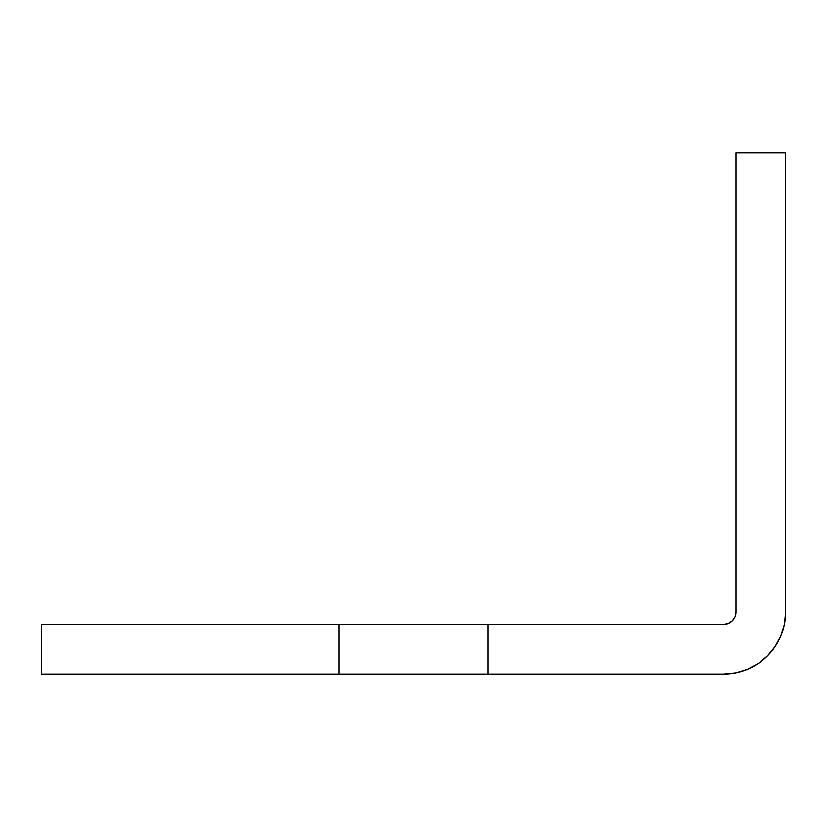 <?xml version="1.0" encoding="UTF-8"?>
<svg xmlns="http://www.w3.org/2000/svg" width="827" height="827" viewBox="0 0 827 827"><rect width="100%" height="100%" fill="white"/><g stroke="black" fill="none" stroke-linecap="round" stroke-linejoin="round"><path stroke-width="1.24" d="M723.625 624.385L728.37 623.444L732.402 620.757L735.089 616.725L736.03 611.98A12.405 12.405 0 0 1 723.625 624.385L487.93 624.385L487.93 674.005L41.35 674.005L41.35 624.385L339.07 624.385L41.35 624.385L41.35 674.005L339.07 674.005L339.07 624.385L723.625 624.385L728.37 623.444M487.93 674.005L723.625 674.005A62.025 62.025 0 0 0 785.65 611.98L785.65 152.995L736.03 152.995L736.03 611.98L736.03 152.995L785.65 152.995L785.65 611.98L784.461 624.085L780.926 635.715L775.199 646.435L767.487 655.842L758.08 663.554L747.36 669.281L735.73 672.816L723.625 674.005L487.93 674.005L487.93 624.385M486.503 624.385L340.497 624.385M486.503 674.005L340.497 674.005M339.07 624.385L339.07 674.005M735.089 616.725L736.03 611.98M785.65 611.98L784.461 624.085L780.926 635.715"/></g></svg>
